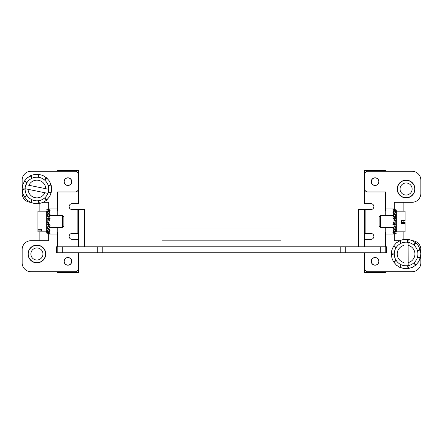 <?xml version="1.0" encoding="UTF-8"?>
<svg xmlns="http://www.w3.org/2000/svg" width="443" height="443" viewBox="0 0 443 443"><rect width="100%" height="100%" fill="white"/><g stroke="black" fill="none" stroke-linecap="round" stroke-linejoin="round"><path stroke-width="0.66" d="M408.125 245.367L408.175 262.594A8.86 8.86 0 0 0 408.125 245.367L408.119 242.349A11.811 11.811 0 0 0 403.983 242.36L404.049 265.623A11.811 11.811 0 0 1 403.983 242.36L403.994 245.378A8.86 8.86 0 0 0 404.038 262.605M408.119 242.349A11.811 11.811 0 0 1 408.186 265.612L408.175 262.594M404.049 265.623A11.811 11.811 0 0 0 408.186 265.612M47.905 193.358A11.811 11.811 0 0 0 39.277 177.438A11.811 11.811 0 0 0 25.938 184.665L45.773 188.707A8.86 8.86 0 0 0 28.889 185.268L25.938 184.665A11.811 11.811 0 0 0 25.113 188.718L47.905 193.358A11.811 11.811 0 0 1 25.113 188.718M28.064 189.322A8.86 8.86 0 0 0 44.948 192.76M48.73 189.311L45.773 188.707M62.402 215.591L63.875 217.07L63.875 225.93L62.402 227.409L62.402 215.591L49.134 215.591M41.432 230.886L37.888 230.886L37.888 231.839L46.748 231.839L46.748 211.161L37.888 211.161L37.888 229.28L41.432 229.28L41.432 230.886L41.432 229.28M37.888 229.28L37.888 230.886M379.125 225.924L379.125 217.07L380.603 215.591L380.603 227.409L379.125 225.93M405.112 220.614L405.112 211.161L396.252 211.161L396.252 231.839L405.112 231.839L405.112 223.56L401.568 223.56L401.568 220.614L405.112 220.614M380.603 215.603L393.727 215.591M401.568 222.386L405.112 222.386L405.112 223.56M405.112 223.056L401.568 223.056L405.112 222.89M417.439 250.727L420.291 249.946L420.85 253.773L420.269 258.108L417.66 257.389M413.878 245.112L415.855 242.914L418.397 245.832L420.246 249.791L417.666 250.594M407.848 242.304L408.324 239.386L412.04 240.471L415.733 242.803L413.995 244.874M401.258 243.201L400.079 240.494L403.794 239.397L408.164 239.364L407.82 242.044M396.197 247.521L393.738 245.876L396.275 242.947L399.935 240.56L401.092 242.997M394.27 253.883L391.313 253.828L391.861 249.996L393.655 246.009L395.948 247.438M396.086 260.285L393.567 261.83L391.961 258.308L391.313 253.989L394.015 253.95M401.07 264.687L399.791 267.351L396.535 265.252L393.655 261.968L395.909 260.478M407.649 265.695L408.009 268.63L404.138 268.624L399.935 267.417L401.026 264.947M413.723 262.998L415.612 265.268L412.355 267.356L408.164 268.608L407.748 265.938M420.269 258.108L420.269 257.61L417.699 257.278M420.85 253.773L420.269 257.61M420.246 249.791L419.975 249.37L417.633 250.483M418.397 245.832L419.975 249.37M415.733 242.803L415.279 242.598L413.912 244.796M412.04 240.471L415.279 242.598M408.164 239.364L407.671 239.43L407.704 242.022M403.794 239.397L407.671 239.43M399.935 240.56L399.558 240.881L400.987 243.041M396.275 242.947L399.558 240.881M393.655 246.009L393.511 246.485L395.881 247.532M391.861 249.996L393.511 246.485M391.313 253.989L391.451 254.465L394.01 254.066M391.961 258.308L391.451 254.465M393.655 261.968L394.032 262.295L395.964 260.573M396.535 265.252L394.032 262.295M399.935 267.417L400.428 267.489L401.131 264.997M404.138 268.624L400.428 267.489M408.164 268.608L408.618 268.403L407.859 265.927M412.355 267.356L408.618 268.403M417.378 257.438L420.197 258.335L418.585 261.852L416.005 264.748L414.028 263.076M416.005 264.748L415.733 265.169L413.939 263.148M415.733 265.169L418.585 261.852M48.276 185.755L51.128 184.975L51.687 188.801L51.1 193.131L48.497 192.417M44.715 180.14L46.692 177.936L49.234 180.855L51.078 184.82L48.503 185.623M38.685 177.333L39.156 174.415L42.871 175.5L46.57 177.831L44.832 179.902M32.095 178.23L30.916 175.517L34.632 174.426L39.001 174.392L38.657 177.067M27.034 182.544L24.575 180.899L27.112 177.975L30.772 175.583L31.929 178.025M25.107 188.912L22.15 188.856L22.698 185.024L24.492 181.037L26.785 182.461M26.923 195.308L24.404 196.858L22.798 193.336L22.15 189.017L24.852 188.978M31.907 199.71L30.628 202.373L27.372 200.28L24.492 196.991L26.741 195.501M38.48 200.723L38.84 203.658L34.969 203.653L30.772 202.445L31.863 199.97M44.56 198.021L46.449 200.297L43.187 202.385L39.001 203.636L38.585 200.967M51.1 193.131L51.106 192.633L48.531 192.306M51.687 188.801L51.106 192.633M51.078 184.82L50.812 184.399L48.47 185.512M49.234 180.855L50.812 184.399M46.57 177.831L46.116 177.626L44.749 179.825M42.871 175.5L46.116 177.626M39.001 174.392L38.508 174.459L38.541 177.05M34.632 174.426L38.508 174.459M30.772 175.583L30.39 175.91L31.824 178.069M27.112 177.975L30.39 175.91M24.492 181.037L24.348 181.514L26.718 182.56M22.698 185.024L24.348 181.514M22.156 188.856L22.288 189.493L24.847 189.089M22.798 193.336L22.288 189.493M24.492 196.991L24.863 197.323L26.801 195.601M27.372 200.28L24.863 197.323M30.772 202.445L31.265 202.517L31.968 200.02M34.969 203.653L31.265 202.517M39.001 203.636L39.455 203.431L38.696 200.956M43.187 202.385L39.455 203.431M48.215 192.467L51.034 193.358L49.422 196.88L46.842 199.776L44.865 198.099M46.842 199.776L46.57 200.192L44.776 198.176M46.57 200.192L49.422 196.88M47.822 227.696L47.822 226.107C47.999 226.55 47.661 227.835 46.814 229.961L48.968 224.978L48.353 224.501M48.968 224.978L50.087 225.315L49.012 223.649L47.872 224.795L50.087 218.604L48.968 218.205L47.822 219.196L46.748 217.74L48.968 212.535L50.087 212.873L49.012 218.222L49.012 216.992M47.822 219.185L47.822 221.395M47.822 219.196L47.822 221.5L46.748 224.396L47.872 224.795M49.012 223.953L49.012 221.605M47.739 230.471L46.748 233.14L48.968 230.593L50.087 230.759L49.095 228.599M47.595 230.426L46.748 232.42M47.772 233.289L50.087 233.267L49.505 231.767M46.748 228.239L47.135 229.169M46.808 215.591L47.755 215.121M47.041 211.721L46.748 210.929L47.135 210.84M47.34 211.25L46.748 209.744L49.123 209.727M47.822 215.16L46.748 212.28L48.968 209.705L50.087 209.871L49.095 212.574M49.012 223.815L49.012 221.5L48.636 222.652M46.748 230.172L47.872 230.51L50.087 225.315M46.748 233.14L47.872 233.306L50.087 230.759M48.492 233.439L50.087 233.267M49.688 232.138L50.087 232.043L49.81 231.285M49.134 227.807L50.065 227.409M49.721 213.825L50.087 214.711M50.087 210.558L49.256 212.524M46.748 209.744L48.37 209.561M46.748 212.28L47.872 212.446L50.087 209.871M46.748 217.74L47.872 218.078L50.087 212.873M48.968 218.205L48.204 220.348M393.988 227.696L393.988 226.107C394.165 226.55 393.827 227.835 392.98 229.961L395.134 224.978L394.519 224.501M395.134 224.978L396.252 225.315L395.178 223.649L394.037 224.795L396.252 218.604L395.134 218.205L393.988 219.196L392.913 217.74L395.134 212.535L396.252 212.873L395.178 218.222L395.178 216.992M393.988 219.185L393.988 221.395M393.988 219.196L393.988 221.5L392.913 224.396L394.037 224.795M395.178 223.953L395.178 221.605M393.905 230.471L392.913 233.14L395.134 230.593L396.252 230.759L395.261 228.599M393.761 230.426L392.913 232.42M393.938 233.289L396.252 233.267L395.671 231.767M392.913 228.239L393.301 229.169M392.913 215.475L393.921 215.121M393.207 211.721L392.913 210.929L393.301 210.84M393.506 211.25L392.913 209.744L395.289 209.727M393.988 215.16L392.913 212.28L395.134 209.705L396.252 209.871L395.261 212.574M395.178 223.815L395.178 221.5L394.802 222.652M392.913 230.172L394.037 230.51L396.252 225.315M392.913 233.14L394.037 233.306L396.252 230.759M394.658 233.439L396.252 233.267M395.854 232.138L396.252 232.043L395.976 231.285M395.3 227.807L396.23 227.409M395.887 213.825L396.252 214.711M396.252 210.558L395.422 212.524M392.913 209.744L394.536 209.561M392.913 212.28L394.037 212.446L396.252 209.871M392.913 217.74L394.037 218.078L396.252 212.873M395.134 218.205L394.37 220.348M371.234 261.37A3.837 3.837 0 0 1 375.071 257.533A3.837 3.837 0 0 1 378.915 261.37A3.837 3.837 0 0 1 375.071 265.207A3.837 3.837 0 0 1 371.234 261.37M378.798 261.37A3.721 3.721 0 0 0 375.071 257.649A3.721 3.721 0 0 0 371.35 261.37A3.721 3.721 0 0 0 375.071 265.091A3.721 3.721 0 0 0 378.798 261.37M371.234 181.63A3.837 3.837 0 0 1 375.071 177.793A3.837 3.837 0 0 1 378.915 181.63A3.837 3.837 0 0 1 375.071 185.467A3.837 3.837 0 0 1 371.234 181.63M378.798 181.63A3.721 3.721 0 0 0 375.071 177.909A3.721 3.721 0 0 0 371.35 181.63A3.721 3.721 0 0 0 375.071 185.351A3.721 3.721 0 0 0 378.798 181.63M406.081 180.351A8.661 8.661 0 0 0 397.421 189.011A8.661 8.661 0 0 0 406.081 197.678A8.661 8.661 0 0 0 414.748 189.011A8.661 8.661 0 0 0 406.081 180.351M397.221 189.011A8.86 8.86 0 0 1 406.081 180.151A8.86 8.86 0 0 1 414.941 189.011A8.86 8.86 0 0 1 406.081 197.871A8.86 8.86 0 0 1 397.221 189.011M406.081 182.976A6.036 6.036 0 0 0 400.046 189.011A6.036 6.036 0 0 0 406.081 195.047A6.036 6.036 0 0 0 412.117 189.011A6.036 6.036 0 0 0 406.081 182.976M161.977 246.795L161.977 228.942L281.023 228.942L281.023 246.795M71.766 181.63A3.837 3.837 0 0 1 67.929 185.467A3.837 3.837 0 0 1 64.091 181.63A3.837 3.837 0 0 1 67.929 177.793A3.837 3.837 0 0 1 71.766 181.63M64.207 181.63A3.721 3.721 0 0 0 67.929 185.351A3.721 3.721 0 0 0 71.65 181.63A3.721 3.721 0 0 0 67.929 177.909A3.721 3.721 0 0 0 64.207 181.63M71.766 261.37A3.837 3.837 0 0 1 67.929 265.207A3.837 3.837 0 0 1 64.091 261.37A3.837 3.837 0 0 1 67.929 257.533A3.837 3.837 0 0 1 71.766 261.37M64.207 261.37A3.721 3.721 0 0 0 67.929 265.091A3.721 3.721 0 0 0 71.65 261.37A3.721 3.721 0 0 0 67.929 257.649A3.721 3.721 0 0 0 64.207 261.37M36.919 262.649A8.661 8.661 0 0 0 45.579 253.989A8.661 8.661 0 0 0 36.919 245.322A8.661 8.661 0 0 0 28.258 253.989A8.661 8.661 0 0 0 36.919 262.649M45.779 253.989A8.86 8.86 0 0 1 36.919 262.849A8.86 8.86 0 0 1 28.059 253.989A8.86 8.86 0 0 1 36.919 245.129A8.86 8.86 0 0 1 45.779 253.989M36.919 260.024A6.036 6.036 0 0 0 42.954 253.989A6.036 6.036 0 0 0 36.919 247.953A6.036 6.036 0 0 0 30.883 253.989A6.036 6.036 0 0 0 36.919 260.024M57.59 246.795L57.59 232.414L57.213 232.414L57.213 227.409M43.37 202.301L48.73 202.301L48.73 209.589M48.73 233.428L48.73 240.699L31.016 240.699A8.86 8.86 0 0 0 22.156 249.559L22.156 262.849A8.86 8.86 0 0 0 31.016 271.709L75.31 271.709A2.951 2.951 0 0 0 78.267 268.751L78.267 253.989A2.951 2.951 0 0 0 77.996 252.748M48.73 208.946L57.59 208.946L57.59 210.586L57.213 210.586L57.213 215.591M57.59 208.946L57.59 191.969L75.31 191.969A2.951 2.951 0 0 0 78.267 189.011L78.267 174.249A2.951 2.951 0 0 0 75.31 171.291L31.016 171.291A8.86 8.86 0 0 0 22.156 180.151L22.156 188.563M22.156 189.554L22.156 193.441A8.86 8.86 0 0 0 30.429 202.285M57.59 234.054L48.73 234.054M39.87 203.498L39.87 211.161M39.87 231.839L39.87 240.699M57.213 271.709L57.213 272.451L78.644 272.451L78.644 252.748M78.644 233.406L77.154 233.406L77.154 209.594L72.098 209.594C70.287 209.417 69.296 208.426 69.119 206.621C69.296 204.81 70.287 203.819 72.098 203.642L78.644 203.642L78.644 170.549L57.213 170.549L57.213 171.291M394.27 209.572L394.27 202.301L411.99 202.301A8.86 8.86 0 0 0 420.85 193.441L420.85 180.151A8.86 8.86 0 0 0 411.99 171.291L367.69 171.291A2.951 2.951 0 0 0 364.739 174.249L364.739 189.011A2.951 2.951 0 0 0 367.69 191.969L385.41 191.969L385.41 210.586L385.787 210.586L385.787 215.591M385.787 227.409L385.787 232.414L385.41 232.414L385.41 246.795M364.639 246.795L364.356 246.502L364.356 209.594L370.907 209.594C372.713 209.417 373.704 208.426 373.881 206.621C373.704 204.816 372.713 203.819 370.907 203.642L364.356 203.642L364.356 170.549L385.787 170.549L385.787 171.291M385.787 271.709L385.787 272.451L364.356 272.451L364.356 252.748M57.812 246.795L57.812 252.748L56.411 252.748L56.411 246.795L386.595 246.795L386.595 252.748L385.194 252.748L385.194 246.795M57.812 252.748L385.194 252.748M161.977 240.848L281.023 240.848M84.591 246.795L84.596 209.594L78.644 209.594L78.367 246.795M78.644 246.502L78.644 239.358L72.098 239.358C70.287 239.181 69.296 238.19 69.119 236.379C69.296 234.574 70.287 233.583 72.098 233.406L77.154 233.406M77.154 209.594L78.644 209.594M358.415 246.795L358.409 209.594L364.356 209.594M364.356 246.502L364.356 239.358L370.907 239.358C372.713 239.181 373.704 238.184 373.881 236.379C373.704 234.574 372.713 233.583 370.907 233.406L364.356 233.406M399.63 240.699L394.27 240.699L394.27 233.406M394.27 234.054L385.41 234.054M420.85 254.005L420.85 262.849A8.86 8.86 0 0 1 411.99 271.709L367.69 271.709A2.951 2.951 0 0 1 364.739 268.751L364.739 253.989A2.951 2.951 0 0 1 365.01 252.748M420.85 253.606L420.85 249.559A8.86 8.86 0 0 0 412.566 240.715M385.41 208.946L394.27 208.946M403.13 239.508L403.13 231.839M403.13 222.386L403.13 220.614M403.13 211.161L403.13 202.301M62.275 246.795L62.275 252.748M97.742 246.795L97.742 252.748M102.206 246.795L102.206 252.748M340.794 246.795L340.794 252.748M345.263 246.795L345.263 252.748M380.725 252.748L380.725 246.795M365.846 209.594L365.846 233.406M46.748 227.409L47.711 227.409M49.3 227.409L62.402 227.409M46.748 215.591L47.562 215.591M396.252 227.409L395.466 227.409M393.877 227.409L380.603 227.409M396.252 215.591L395.3 215.591"/></g></svg>
